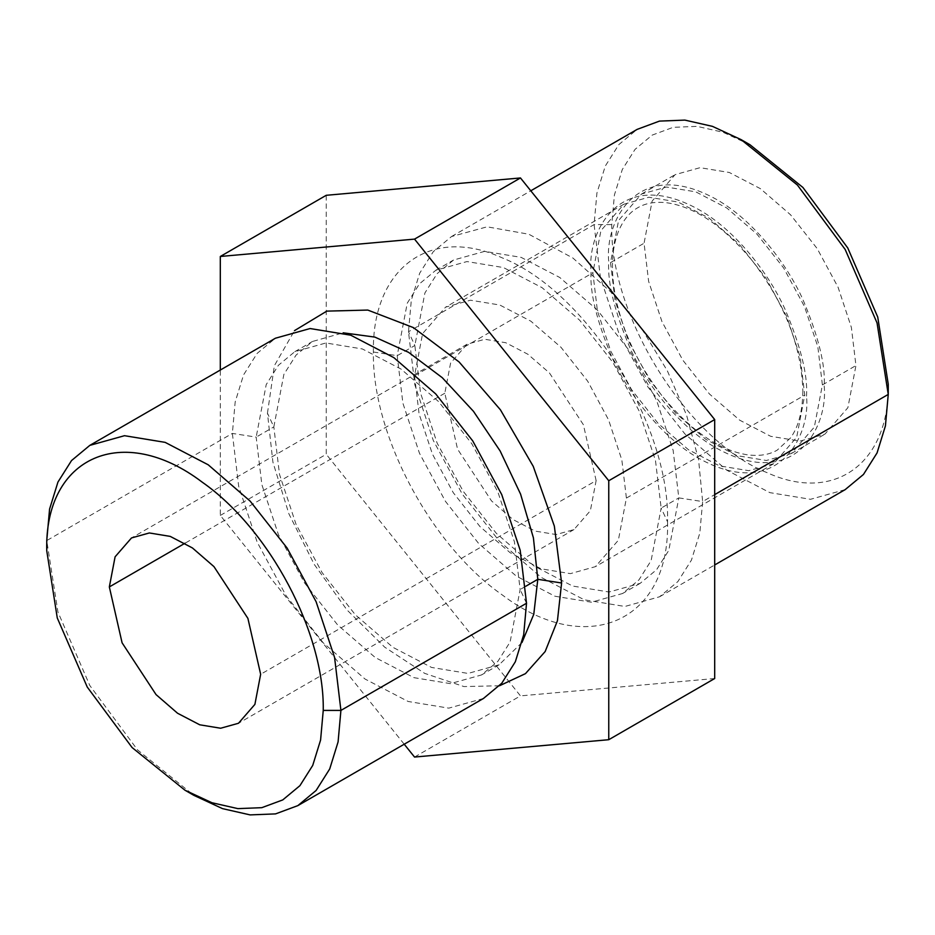 <?xml version="1.0" encoding="UTF-8"?>
<svg xmlns="http://www.w3.org/2000/svg" width="935" height="935" viewBox="0 0 935 935"><rect width="100%" height="100%" fill="white"/><g stroke="black" fill="none" stroke-linecap="round" stroke-linejoin="round"><path stroke-width="0.7" stroke-dasharray="4.67 3.51" d="M483.453 698.468L448.777 708.146L408.139 701.472L365.036 679.032L323.159 642.754L286.145 595.759L257.148 542.09L238.694 486.387L232.359 433.419L235.188 401.921L243.556 374.9L257.148 353.383L275.439 338.213M521.975 642.532L499.15 664.75L468.038 673.434L431.573 667.45L392.887 647.312L355.312 614.762L322.084 572.582L296.079 524.43L279.518 474.442L273.826 426.909L256.178 437.113L266.218 384.589L278.42 365.281L294.829 351.665L325.929 342.981L362.406 348.965L401.092 369.103L438.655 401.664L471.883 443.833L497.899 491.997L514.46 541.984L520.14 589.506L510.101 642.029L497.899 661.326L481.49 674.953L450.378 683.637L413.913 677.653L375.227 657.515L337.652 624.954L304.436 582.774L278.42 534.621L261.858 484.634L256.178 437.113L232.359 433.419L46.75 540.582L57.947 612.051L89.83 685.554L137.55 749.917L193.837 795.334M499.489 685.764L463.935 686.571L424.7 673.375L384.717 647.172L346.943 609.9L314.195 564.319L288.892 513.829L272.915 462.159L267.457 413.165L273.826 426.909L283.878 374.397L296.068 355.09L312.477 341.474L343.157 332.813M596.133 480.602L583.382 424.712L549.429 372.925L527.889 354.26L505.718 342.713L484.821 339.276L466.986 344.255L450.576 363.131L444.815 393.238L457.566 449.127L491.506 500.903L513.046 519.568L535.217 531.115L556.126 534.551L573.961 529.584L590.359 510.709L596.133 480.602L260.655 674.287M267.457 413.165L274.376 365.678L294.478 330.651M404.212 744.213L220.309 515.43L220.309 370.038M414.532 375.753L419.09 413.901L432.391 454.024L453.265 492.687L479.935 526.534L510.089 552.667L541.143 568.831L570.42 573.634L595.385 566.657L618.351 540.231L626.403 498.086L621.845 459.938L608.556 419.803L587.671 381.153L561 347.306L530.846 321.173L499.793 305.009L470.515 300.205L445.551 307.171L422.597 333.608L414.532 375.753L592.86 272.798L597.43 310.946L610.719 351.069L631.604 389.72L658.263 423.578L688.429 449.712L719.482 465.875L748.748 470.679L773.724 463.702L796.678 437.276L804.743 395.119L800.173 356.971L786.884 316.848L765.999 278.198L739.34 244.339L709.174 218.206L678.12 202.042L648.855 197.238L623.879 204.216L600.924 230.641L592.86 272.798M220.309 515.43L326.245 454.27L326.245 195.298M414.532 757.046L520.468 695.885L326.245 454.27M714.691 678.529L520.468 695.885M667.543 521.835C670.173 622.02 586.49 658.894 502.037 594.765C430.497 544.801 371.873 434.167 373.392 352.004C371.873 268.088 430.497 225.148 502.037 257.779C586.49 291.171 670.173 424.677 667.543 521.835L661.162 508.091L651.122 560.603L638.932 579.91L622.523 593.526L591.411 602.21L554.946 596.226L516.26 576.089L478.685 543.527L445.457 501.359L419.453 453.206L402.892 403.207L397.2 355.686L407.251 303.174L419.441 283.866L435.85 270.25L466.962 261.566L503.427 267.55L542.113 287.688L579.688 320.238L612.916 362.418L638.921 410.57L655.482 460.558L661.162 508.091L678.822 497.887L668.782 550.411L656.58 569.719L640.171 583.335L609.071 592.019L572.594 586.035L533.908 565.897L496.345 533.336L463.117 491.167L437.101 443.003L420.54 393.016L414.859 345.494L424.899 292.971L437.101 273.674L453.51 260.047L484.622 251.363L521.087 257.347L559.773 277.485L597.348 310.046L630.564 352.226L656.58 400.379L673.142 450.366L678.822 497.887L702.641 501.581L699.812 533.079L691.444 560.1L677.852 581.617L659.561 596.787L624.896 606.464L584.258 599.803L541.143 577.362L499.278 541.073L462.252 494.077L433.267 440.408L414.813 384.706L408.478 331.75L411.307 300.252L419.675 273.219L433.267 251.702L451.547 236.532L487.112 226.819L528.836 234.229L572.968 258.072L615.534 296.22M806.508 396.148C807.945 375.356 800.769 346.336 784.968 309.088C768.441 272.833 735.366 230.209 698.796 209.592C619.087 165.261 586.771 232.897 591.095 271.781C589.658 292.561 596.834 321.582 612.635 358.83C629.162 395.084 662.237 437.709 698.796 458.325C778.516 502.656 810.832 435.02 806.508 396.148M824.167 385.945C828.492 424.829 796.176 492.464 716.455 448.134C679.897 427.517 646.821 384.893 630.295 348.638C614.494 311.39 607.318 282.37 608.755 261.578C604.419 222.705 636.735 155.07 716.455 199.4C753.026 220.017 786.09 262.642 802.627 298.896C818.417 336.144 825.605 365.164 824.167 385.945M610.52 262.606L615.078 300.743L628.378 340.878L649.252 379.528L675.923 413.387L706.077 439.52L737.131 455.684L766.408 460.476L791.372 453.51L814.338 427.085L822.391 384.928L817.833 346.78L804.544 306.657L783.659 268.006L756.988 234.147L726.834 208.014L695.78 191.85L666.503 187.047L641.539 194.024L618.584 220.45L610.52 262.606L644.063 243.229L648.633 281.377L661.922 321.511L682.807 360.162L709.466 394.009L739.632 420.142L770.685 436.306L799.951 441.11L824.927 434.144L847.881 407.707L855.946 365.562L851.376 327.414L838.087 287.29L817.213 248.628L790.542 214.781L760.377 188.648L729.323 172.484L700.058 167.681L675.082 174.658L652.127 201.083L644.063 243.229M641.878 328.98L667.321 370.774L686.571 415.105L698.562 459.529L702.641 501.581L714.691 494.615M845.182 489.624L810.516 499.302L769.867 492.64L726.764 470.188L684.887 433.91L647.873 386.915L618.876 333.246L600.422 277.543L594.087 224.587L596.916 193.089L605.284 166.056L618.876 144.539L637.167 129.369M749.999 144.761L723.035 132.256L697.101 126.377L673.2 127.324L652.244 135.084L635.064 149.343L622.278 169.574L614.412 194.971L611.759 224.587C609.293 315.901 687.95 441.39 767.331 472.771C834.569 503.439 889.676 463.082 888.25 384.215M526.522 603.25L520.14 589.506L525.809 586.233M444.815 393.238L184.99 543.247M626.403 498.086L804.743 395.119M373.392 352.004L397.2 355.686L414.859 345.494L408.478 331.75L594.087 224.587L611.759 224.587M822.391 384.928L855.946 365.562M499.15 664.75L481.49 674.953M294.829 351.665L312.477 341.474M466.986 344.255L131.508 537.941M573.961 529.584L238.483 723.269M623.879 204.216L445.551 307.171M773.724 463.702L595.385 566.657M802.849 391.04C802.592 411.248 798.502 426.863 790.578 437.884L777.16 450.179C768.956 454.913 758.788 456.42 746.668 454.702C718.442 449.864 690.194 430.182 661.933 395.68C638.324 365.059 622.874 332.287 615.604 297.365C610.578 270.507 611.548 248.488 618.503 231.284C623.166 220.146 629.617 212.28 637.845 207.687C645.98 202.918 656.054 201.341 668.081 202.942C696.002 207.5 724.076 226.773 752.313 260.772C784.816 303.431 801.669 346.862 802.849 391.04M435.85 270.25L453.51 260.047M640.171 583.335L622.523 593.526M641.539 194.024L675.082 174.658M791.372 453.51L824.927 434.144M451.547 236.532L530.788 190.787M659.561 596.787L714.691 564.962"/><path stroke-width="1.4" d="M89.818 445.376L275.439 338.213L310.104 328.536L350.742 335.197L393.857 357.637L435.722 393.927L472.748 440.923L501.733 494.592L520.187 550.294L526.522 603.25L523.693 634.748L515.325 661.781L501.733 683.298L483.453 698.468L297.833 805.631L316.124 790.461L329.716 768.944L338.084 741.911L340.913 710.413L334.578 657.457L316.124 601.754L287.127 548.085L250.112 501.09L208.236 464.812L165.133 442.36L124.484 435.698L89.818 445.376L71.539 460.546L57.947 482.063L49.578 509.084L46.75 540.582L46.75 550.785L57.269 617.953L87.247 687.05L132.092 747.544L185.001 790.239L211.965 802.744L237.899 808.623L261.8 807.676L282.756 799.916L299.936 785.657L312.722 765.426L320.588 740.029L323.241 710.413C324.667 633.194 269.56 529.198 202.322 482.238C122.941 421.954 44.284 456.619 46.75 550.785M185.001 790.239L193.837 795.334L222.53 808.635L250.124 814.899L275.544 813.894L297.833 805.631M343.157 332.813L374.888 337.103L408.677 352.401L442.267 377.693L473.449 411.295L500.143 450.986L520.585 494.136L533.417 537.87L537.8 579.314L533.78 614.307L521.975 642.532M109.337 586.923L122.088 642.812L156.04 694.588L177.568 713.253L199.739 724.8L220.648 728.236L238.483 723.269L254.893 704.394L260.655 674.287L247.904 618.386L213.951 566.61L192.423 547.945L170.24 536.398L149.343 532.962L131.508 537.941L115.099 556.804L109.337 586.923L184.99 543.247M294.478 330.651L326.794 311.121L367.782 310.069L413.387 327.601L459.108 361.974L500.424 409.81L533.254 466.378L554.338 526.066L561.608 582.996L557.435 620.746L545.163 651.543L525.47 673.632L499.489 685.764M220.309 370.038L220.309 256.471L414.532 239.115L608.755 480.73L608.755 739.702L414.532 757.046L404.212 744.213M414.532 239.115L520.468 177.954L714.691 419.57L608.755 480.73M220.309 256.471L326.245 195.298L520.468 177.954M608.755 739.702L714.691 678.529L714.691 419.57M615.534 296.22L641.878 328.98M530.788 190.787L637.167 129.369L659.456 121.106L684.876 120.101L712.47 126.365L741.163 139.666L797.45 185.083L845.17 249.446L877.053 322.949L888.25 394.418L885.422 425.916L877.053 452.937L863.461 474.454L845.182 489.624L714.691 564.962M714.691 494.615L888.25 394.418L888.25 384.215L877.731 317.047L847.753 247.95L802.908 187.456L749.999 144.761L741.163 139.666M323.241 710.413L340.913 710.413L526.522 603.25M525.809 586.233L537.8 579.314L561.608 582.996"/></g></svg>
